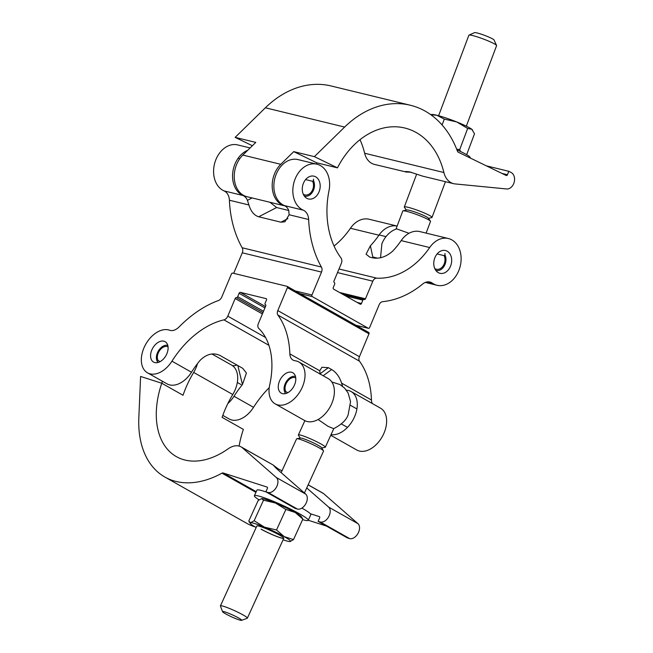 <?xml version="1.0" encoding="UTF-8"?>
<svg xmlns="http://www.w3.org/2000/svg" width="653" height="653" viewBox="0 0 653 653"><rect width="100%" height="100%" fill="white"/><g stroke="black" fill="none" stroke-linecap="round" stroke-linejoin="round"><path stroke-width="0.98" d="M294.576 384.78A11.721 7.591 -60.5 0 0 292.797 372.741A11.721 7.591 -60.5 0 0 279.484 381.107A11.721 7.591 -60.5 0 0 281.263 393.147A11.721 7.591 -60.5 0 0 294.576 384.78M166.882 353.714A11.721 7.591 -60.5 0 0 165.111 341.682A11.721 7.591 -60.5 0 0 151.798 350.049A11.721 7.591 -60.5 0 0 153.569 362.08A11.721 7.591 -60.5 0 0 166.882 353.714M302.51 386.707A24.055 15.59 -60.5 0 0 298.87 362.007A24.055 15.59 -60.5 0 0 295.001 360.742A12.334 7.991 119.5 0 1 293.026 360.089A12.334 7.991 119.5 0 1 289.867 353.877A102.627 66.516 -60.5 0 0 277.868 315.024A4.93 3.2 119.5 0 1 277.803 310.575L287.393 287.655A1.233 0.8 -60.5 0 0 287.206 286.389A1.233 0.8 -60.5 0 0 287.067 286.332L232.664 273.101A1.233 0.8 -60.5 0 0 231.399 274.04L221.816 296.96A4.93 3.2 119.5 0 1 218.38 300.56A102.627 66.516 -60.5 0 0 179.093 326.933A12.334 7.991 119.5 0 1 169.698 330.255A24.055 15.59 -60.5 0 0 145.17 345.315A24.055 15.59 -60.5 0 0 147.505 372.822A24.055 15.59 -60.5 0 0 171.943 361.174A78.572 50.926 119.5 0 1 223.93 319.872A4.93 3.2 -60.5 0 0 227.791 316.15L235.153 298.543A1.233 0.8 119.5 0 1 236.419 297.613A1.233 0.8 -60.5 0 0 237.684 296.674L239.096 293.295A1.233 0.8 119.5 0 1 240.361 292.356L266.171 298.641A1.233 0.8 119.5 0 1 266.302 298.69A1.233 0.8 119.5 0 1 266.489 299.956L265.077 303.343A1.233 0.8 -60.5 0 0 265.265 304.608A1.233 0.8 -60.5 0 0 265.404 304.657A1.233 0.8 119.5 0 1 265.534 304.714A1.233 0.8 119.5 0 1 265.722 305.979L258.359 323.586A4.93 3.2 -60.5 0 0 258.678 328.328A78.572 50.926 119.5 0 1 269.697 384.952A24.055 15.59 -60.5 0 0 275.191 403.881A24.055 15.59 -60.5 0 0 302.51 386.707M275.191 403.881L304.543 420.475A24.055 15.59 -60.5 0 0 331.871 403.309A24.055 15.59 -60.5 0 0 328.222 378.601L298.87 362.007M331.038 434.653A24.055 15.59 -60.5 0 0 354.767 416.255A24.055 15.59 -60.5 0 0 351.118 391.547A24.055 15.59 -60.5 0 0 347.257 390.282A12.334 7.991 119.5 0 1 346.27 390.061M330.753 435.29L356.799 450.023A24.055 15.59 -60.5 0 0 384.119 432.849A24.055 15.59 -60.5 0 0 380.47 408.141L351.118 391.547M236.884 365.019A12.334 7.991 119.5 0 1 232.223 365.492M227.832 403.57A24.055 15.59 -60.5 0 0 234.003 396.265A78.572 50.926 119.5 0 1 242.467 384.56L237.823 365.549M222.804 415.398L229.105 418.957A24.055 15.59 -60.5 0 0 253.544 407.317A78.572 50.926 119.5 0 1 269.232 387.645M147.505 372.822L167.046 383.866A24.055 15.59 -60.5 0 0 191.484 372.226A78.572 50.926 119.5 0 1 199.949 360.521C206.34 354.097 212.968 352.383 219.824 355.371L242.72 368.316L246.434 373.034L242.467 384.56M323.194 375.753L331.634 369.525C336.246 372.308 339.56 376.838 341.56 383.107L342.613 386.315M372.218 403.481A12.334 7.991 119.5 0 1 371.475 400.02A102.627 66.516 -60.5 0 0 359.468 361.166A4.93 3.2 119.5 0 1 359.411 356.718L368.994 333.797A1.233 0.8 -60.5 0 0 368.806 332.532A1.233 0.8 -60.5 0 0 368.676 332.475L287.32 286.479M331.634 369.525L328.361 367.68L319.954 373.883M320.101 374.21L319.774 370.79L321.913 367.264L328.361 367.68M211.947 353.991L231.529 365.06A24.055 15.59 119.5 0 1 234.713 390.821A24.055 15.59 119.5 0 1 232.762 394.526L193.672 372.43A78.572 50.926 119.5 0 0 187.297 384.544A78.572 50.926 119.5 0 0 183.028 395.269L161.764 383.246A78.572 50.926 -60.5 0 0 176.441 456.667A78.572 50.926 -60.5 0 0 228.117 448.84A19.737 12.791 119.5 0 1 241.096 446.872L273.264 465.067L241.953 447.436L276.333 477.514A8.636 5.599 119.5 0 1 276.382 487.285A8.636 5.599 119.5 0 1 268.008 492.444L265.853 491.815L295.213 508.418L297.36 509.038A8.636 5.599 -60.5 0 0 305.743 503.879A8.636 5.599 -60.5 0 0 305.686 494.109L276.317 468.413L273.321 465.173L278.154 468.854L282.023 470.797M232.762 394.526A78.572 50.926 -60.5 0 0 226.379 406.639A78.572 50.926 -60.5 0 0 222.11 417.365L243.373 429.388A78.572 50.926 -60.5 0 0 239.129 446.072M193.672 372.43A24.055 15.59 -60.5 0 0 195.622 368.716A24.055 15.59 -60.5 0 0 197.5 363.607M265.853 491.815L267.371 488.436A1.233 0.8 -60.5 0 0 267.208 487.122A1.233 0.8 -60.5 0 0 267.11 487.081L223.171 472.984A2.465 1.6 -60.5 0 0 221.987 473.172A102.007 66.116 119.5 0 1 164.907 477.065A102.007 66.116 119.5 0 1 138.836 417.626L140.599 376.454L161.764 383.246M308.175 484.804L322.704 493.015A19.737 12.791 119.5 0 1 323.561 493.578L357.942 523.657A8.636 5.599 119.5 0 1 357.991 533.428A8.636 5.599 119.5 0 1 349.616 538.586L347.461 537.958L318.109 521.363L319.627 517.976A1.233 0.8 -60.5 0 0 319.456 516.67A1.233 0.8 -60.5 0 0 319.358 516.621L310.33 513.731M326.459 526.081L308.273 520.253M255.062 526.889A102.007 66.116 119.5 0 1 246.516 523.208L164.907 477.065M241.096 446.872A19.737 12.791 119.5 0 1 241.953 447.436M323.561 493.578L308.151 484.861M306.739 487.946L328.581 507.055A8.636 5.599 119.5 0 1 328.639 516.825A8.636 5.599 119.5 0 1 320.256 521.984L318.109 521.363M162.173 381.115L162.075 383.425M281.174 472.658L296.593 438.84A14.799 1.502 24.5 0 1 296.829 438.702A14.799 1.502 24.5 0 1 300.249 439.428A14.799 1.502 24.5 0 1 314.403 445.379A14.799 1.502 24.5 0 1 323.48 450.856A14.799 1.502 24.5 0 1 323.529 451.125L304.429 493.007M222.575 611.698L220.436 606.049A14.799 1.502 24.5 0 1 220.428 605.878A14.799 1.502 24.5 0 1 224.085 606.466A14.799 1.502 24.5 0 1 239.161 612.873A14.799 1.502 24.5 0 1 247.365 618.154A14.799 1.502 24.5 0 1 247.234 618.26L241.561 620.35A10.489 1.061 -155.5 0 0 236.288 616.75A10.489 1.061 -155.5 0 0 225.163 611.992A10.489 1.061 -155.5 0 0 222.575 611.698A10.489 1.061 -155.5 0 0 228.844 615.542A10.489 1.061 -155.5 0 0 239.063 619.852A10.489 1.061 -155.5 0 0 241.561 620.35M296.829 438.702L300.478 438.057A11.721 1.184 24.5 0 1 303.188 438.636A11.721 1.184 24.5 0 1 314.395 443.338A11.721 1.184 24.5 0 1 321.578 447.68L323.48 450.856M300.176 438.114L298.429 435.192A14.799 1.502 24.5 0 1 298.38 434.931A14.799 1.502 24.5 0 1 302.029 435.527A14.799 1.502 24.5 0 1 317.105 441.926A14.799 1.502 24.5 0 1 325.316 447.215A14.799 1.502 24.5 0 1 325.08 447.346L321.733 447.942M318.101 419.512L327.994 426.303L333.667 428.686C341.731 424.442 346.572 419.773 348.171 414.663L350.563 401.587L348.065 392.902L344.621 388.135L340.05 384.576L331.822 381.981M259.037 499.839A29.605 2.996 24.5 0 1 254.384 495.741A29.605 2.996 24.5 0 1 261.69 496.925A29.605 2.996 24.5 0 1 291.842 509.732A29.605 2.996 24.5 0 1 308.257 520.302A29.605 2.996 24.5 0 1 302.608 519.633M254.384 495.741L256.931 490.158A29.605 2.996 24.5 0 1 264.236 491.342A29.605 2.996 24.5 0 1 266.122 491.97M301.882 508.107A29.605 2.996 24.5 0 1 310.795 514.719L308.257 520.302M261.078 529.175A14.799 1.502 -155.5 0 0 275.378 535.942A14.799 1.502 -155.5 0 0 283.786 538.276A14.799 1.502 -155.5 0 0 279.566 535.101A14.799 1.502 -155.5 0 0 265.265 528.334A14.799 1.502 -155.5 0 0 256.849 526L220.428 605.878M276.513 529.991L264.506 527.159A22.202 2.253 -155.5 0 1 284.186 536.586L276.513 529.991L285.867 509.462L295.189 512.466A22.202 2.253 24.5 0 1 301.368 516.727L302.861 519.07L293.507 539.598L289.997 541.566A22.202 2.253 24.5 0 0 290.038 541.566L290.038 541.566A22.202 2.253 24.5 0 0 284.186 536.586L293.507 539.598M285.867 509.462L275.509 503.039A22.202 2.253 24.5 0 1 295.189 512.466L302.861 519.07M261.633 498.59A22.202 2.253 24.5 0 1 275.509 503.039L263.502 500.206L261.592 498.59A22.202 2.253 24.5 0 1 261.633 498.59L258.131 500.565L248.769 521.086L250.638 522.71A22.202 2.253 -155.5 0 0 250.27 523.428A22.202 2.253 -155.5 0 0 256.156 527.526M254.139 520.735L250.638 522.71A22.202 2.253 -155.5 0 1 264.506 527.159L254.139 520.735L263.502 500.206M283.092 539.802A22.202 2.253 -155.5 0 0 289.997 541.566M283.794 538.252A14.799 1.502 24.5 0 1 275.272 535.835A14.799 1.502 24.5 0 1 261.102 529.118M167.788 345.413A9.901 6.416 -60.5 0 0 161.601 347.192A9.901 6.416 -60.5 0 0 157.422 352.849A9.901 6.416 -60.5 0 0 156.483 356.236A9.901 6.416 -60.5 0 0 157.332 361.46L157.349 362.644M157.332 361.46L158.157 360.554A8.636 5.599 119.5 0 1 158.238 353.044A8.636 5.599 119.5 0 1 168.05 346.882A8.636 5.599 119.5 0 1 168.058 346.89M228.885 401.481L229.595 401.881M158.157 360.554L160.099 361.648M295.483 376.471A9.901 6.416 -60.5 0 0 289.287 378.25A9.901 6.416 -60.5 0 0 285.116 383.915A9.901 6.416 -60.5 0 0 284.177 387.302A9.901 6.416 -60.5 0 0 285.018 392.518L285.034 393.702M285.018 392.518L285.851 391.62A8.636 5.599 119.5 0 1 285.924 384.111A8.636 5.599 119.5 0 1 295.736 377.948A8.636 5.599 119.5 0 1 295.752 377.956M341.372 423.944L347.469 427.397M285.851 391.62L287.785 392.714M450.488 266.302A11.721 8.775 -76.3 0 1 439.951 273.297A11.721 8.775 -76.3 0 1 434.955 257.519A11.721 8.775 -76.3 0 1 445.493 250.523A11.721 8.775 -76.3 0 1 450.488 266.302M458.667 270.922A24.055 18.015 -76.3 0 1 437.037 285.279A24.055 18.015 -76.3 0 1 432.327 283.124A12.334 9.24 103.7 0 0 429.911 282.023A12.334 9.24 103.7 0 0 422.711 283.99A102.627 76.866 -76.3 0 1 382.666 301.67A4.93 3.698 103.7 0 0 379.181 304.682L369.59 327.602A1.233 0.922 -76.3 0 1 368.308 328.263L312.289 296.593A1.233 0.922 -76.3 0 1 311.938 295.001L321.529 272.081A4.93 3.698 103.7 0 0 321.415 267.036A102.627 76.866 -76.3 0 1 308.649 219.498A12.334 9.24 103.7 0 0 303.294 210.176A24.055 18.015 -76.3 0 1 294.144 181.779A24.055 18.015 -76.3 0 1 316.917 164.197A24.055 18.015 -76.3 0 1 329.006 190.627A78.572 58.852 103.7 0 0 340.972 257.935A4.93 3.698 -76.3 0 1 341.348 263.379L333.985 280.986A1.233 0.922 103.7 0 0 334.328 282.578A1.233 0.922 -76.3 0 1 334.679 284.161L333.259 287.549A1.233 0.922 103.7 0 0 333.61 289.132L360.187 304.159A1.233 0.922 103.7 0 0 361.476 303.498L362.888 300.119A1.233 0.922 -76.3 0 1 364.178 299.449A1.233 0.922 103.7 0 0 365.468 298.788L372.83 281.182A4.93 3.698 -76.3 0 1 376.748 278.162A78.572 58.852 103.7 0 0 429.674 247.544A24.055 18.015 -76.3 0 1 448.407 238.533A24.055 18.015 -76.3 0 1 458.667 270.922M318.999 191.958A11.721 8.775 -76.3 0 1 308.461 198.953A11.721 8.775 -76.3 0 1 303.465 183.175A11.721 8.775 -76.3 0 1 314.003 176.179A11.721 8.775 -76.3 0 1 318.999 191.958M316.917 164.197L297.939 159.577A24.055 18.015 -76.3 0 0 275.166 177.159A24.055 18.015 -76.3 0 0 284.316 205.556A12.334 9.24 103.7 0 1 288.724 210.397L289.132 214.747L284.904 221.791L280.929 222.191L258.694 216.78C254.197 215.408 250.94 211.474 248.915 204.969L247.438 200.349A12.334 9.24 103.7 0 0 243.022 195.508A24.055 18.015 -76.3 0 1 232.721 172.89A24.055 18.015 -76.3 0 1 247.716 150.288M233.684 273.346L242.279 252.801A4.93 3.698 103.7 0 0 242.165 247.765A102.627 76.866 -76.3 0 1 229.399 200.218A12.334 9.24 103.7 0 0 224.044 190.896A24.055 18.015 -76.3 0 1 214.894 162.499A24.055 18.015 -76.3 0 1 237.668 144.917L250.115 147.945M288.765 210.495L276.611 207.54L258.694 216.78M269.967 202.283L276.611 207.54M334.05 246.026A78.572 58.852 103.7 0 0 350.424 228.264L378.936 235.202A78.572 58.852 103.7 0 1 370.373 245.797L366.072 254.164L369.688 257.094L372.863 257.87C379.564 259.045 386.143 256.825 392.608 251.209A78.572 58.852 103.7 0 0 401.171 240.606A24.055 18.015 -76.3 0 1 419.895 231.603L448.407 238.533M350.424 228.264A24.055 18.015 -76.3 0 1 369.157 219.261L397.138 226.06A24.055 18.015 -76.3 0 0 378.936 235.202M411.308 172.253L405.668 171.992C404.468 171.404 405.807 171.372 409.676 171.902L422.744 176.171L453.696 183.697A19.737 14.782 103.7 0 0 454.455 183.86L506.597 188.962A8.636 6.465 103.7 0 0 514.164 182.293A8.636 6.465 103.7 0 0 511.087 172.474L508.793 171.29L507.463 174.751A1.233 0.922 -76.3 0 1 506.197 175.477L458.333 152.239A2.465 1.845 -76.3 0 1 457.467 151.227A102.007 76.409 103.7 0 0 410.362 105.247A102.007 76.409 103.7 0 0 344.629 127.066L314.387 156.647L337.446 167.845A78.572 58.852 -76.3 0 1 404.827 128.021A78.572 58.852 -76.3 0 1 443.885 172.523A19.737 14.782 103.7 0 0 453.696 183.697M316.199 164.017A78.572 58.852 -76.3 0 1 316.803 162.826L337.446 167.845M360.015 139.685A78.572 58.852 -76.3 0 1 364.635 153.243A19.737 14.782 103.7 0 0 374.447 164.417L405.178 171.772M316.803 162.826L293.744 151.627L280.774 164.311A24.055 18.015 103.7 0 0 274.219 174.596A24.055 18.015 103.7 0 0 284.904 205.915A24.055 18.015 103.7 0 0 285.1 205.964M284.904 205.915L246.948 196.684A24.055 18.015 -76.3 0 1 236.264 165.364A24.055 18.015 -76.3 0 1 242.818 155.079L255.788 142.395L235.137 137.367L252.368 145.733M410.362 105.247L331.112 85.967A102.007 76.409 103.7 0 0 265.379 107.786L235.137 137.367M508.793 171.29L486.297 165.821M293.744 151.627L314.387 156.647M428.507 218.38L431.772 217.571A14.799 1.567 -159.4 0 0 432.017 217.408A14.799 1.567 -159.4 0 0 427.691 214.519A14.799 1.567 -159.4 0 0 412.933 208.707A14.799 1.567 -159.4 0 0 404.305 206.993A14.799 1.567 -159.4 0 0 404.387 207.279L406.305 210.037M466.324 126.143L496.59 45.653A14.799 1.567 -159.4 0 0 496.566 45.473A14.799 1.567 -159.4 0 0 492.264 42.763A14.799 1.567 -159.4 0 0 478.2 37.18A14.799 1.567 -159.4 0 0 469.017 35.115A14.799 1.567 -159.4 0 0 468.878 35.238L438.612 115.728M469.017 35.115L474.527 32.65A10.489 1.11 20.6 0 1 481.032 34.111A10.489 1.11 20.6 0 1 490.991 38.07A10.489 1.11 20.6 0 1 494.043 39.988L496.566 45.473M426.115 233.113L430.507 221.424A14.799 1.567 -159.4 0 0 430.425 221.147L428.311 218.11A11.721 1.241 -159.4 0 0 424.948 216.045A11.721 1.241 -159.4 0 0 414.051 211.703A11.721 1.241 -159.4 0 0 406.631 209.956L403.04 210.846A14.799 1.567 -159.4 0 0 402.795 211.009L395.971 229.162M430.425 221.147A14.799 1.567 -159.4 0 0 426.18 218.535A14.799 1.567 -159.4 0 0 412.418 213.049A14.799 1.567 -159.4 0 0 403.04 210.846M409.015 233.284L396.722 228.893C392.869 229.987 385.89 234.027 381.899 243.749L380.544 257.715M470.168 157.985L470.242 157.797A29.605 3.143 -159.4 0 0 461.589 152.018A29.605 3.143 -159.4 0 0 456.953 149.863M430.882 114.765L436.743 115.246L444.301 119.099L442.089 124.984M456.676 149.178L459.728 149.553L460.536 151.512M444.301 119.099L456.676 121.923L467.662 128.445L459.728 149.553M467.662 128.445L471.784 129.261L474.519 133.775L466.658 154.679M472.486 129.923A22.202 2.359 20.6 0 0 472.429 129.849A22.202 2.359 20.6 0 0 471.784 129.261A22.202 2.359 20.6 0 0 456.676 121.923A22.202 2.359 20.6 0 0 436.743 115.246A22.202 2.359 -159.4 0 0 431.584 114.495L430.694 114.634M304.322 196.063A9.901 7.412 103.7 0 0 313.464 190.219A9.901 7.412 103.7 0 0 313.464 180.538L313.497 179.126M303.261 194.194A8.636 6.465 103.7 0 0 304.861 194.904A8.636 6.465 103.7 0 0 312.632 189.745A8.636 6.465 103.7 0 0 312.624 181.297L313.464 180.538M305.612 179.591L312.624 181.297M238.1 158.279L239.765 158.679M435.812 270.407A9.901 7.412 103.7 0 0 444.954 264.563A9.901 7.412 103.7 0 0 444.954 254.874L444.987 253.47M434.751 268.53A8.636 6.465 103.7 0 0 436.351 269.248A8.636 6.465 103.7 0 0 444.113 264.09A8.636 6.465 103.7 0 0 444.113 255.641L444.954 254.874M437.102 253.935L444.113 255.641M379.115 234.933L385.939 236.598M334.907 278.774L333.871 281.419M234.003 396.265L253.544 407.317M171.943 361.174L191.484 372.226M223.93 319.872L268.914 345.306M341.56 383.107L371.475 400.02M277.868 315.024L359.468 361.166M289.867 353.877L319.774 370.79M277.803 310.575L359.411 356.718M287.393 287.655L368.994 333.797M227.791 316.15L265.559 337.503M235.153 298.543L262.392 313.946M236.419 297.613L262.947 312.607M237.684 296.674L263.51 311.277M239.096 293.295L264.922 307.898M240.361 292.356L265.477 306.559M305.686 494.109L276.333 477.514M297.36 509.038L268.008 492.444M357.942 523.657L328.581 507.055M349.616 538.586L320.256 521.984M256.229 491.676L223.171 472.984M255.927 492.354L221.987 473.172M427.258 281.892L432.327 283.124M289.132 214.747L308.649 219.498M229.399 200.218L248.915 204.969M242.165 247.765L321.415 267.036M284.316 205.556L303.294 210.176M401.171 240.606L429.674 247.544M339.005 268.979L376.748 278.162M355.95 325.259L368.308 328.263M299.931 293.589L312.289 296.593M295.262 290.944L311.938 295.001M242.279 252.801L321.529 272.081M224.044 190.896L243.022 195.508M357.15 302.445L361.476 303.498M345.584 295.907L362.888 300.119M339.503 292.471L365.468 298.788M337.495 272.587L372.83 281.182M370.373 245.797L373.01 257.902M280.929 222.191L287.851 218.624M247.438 200.349L252.115 197.941M443.885 172.523L364.635 153.243M280.774 164.311L242.818 155.079M507.463 174.751L501.912 173.404M344.629 127.066L265.379 107.786M287.206 286.389L368.806 332.532M265.265 304.608L265.689 304.853M283.786 538.276L247.365 618.154M333.781 428.637L325.316 447.215M304.886 420.663L298.38 434.931M250.27 523.428L249.242 522.016M156.483 356.236L156.345 357.273M161.601 347.192L162.417 346.531M237.308 382.47L241.047 384.576M284.177 387.302L284.031 388.339M289.287 378.25L290.103 377.597M350.579 405.374L356.905 408.949M425.299 282.423L437.037 285.279M356.04 325.308L368.488 328.337M342.458 294.136L363.999 299.376M404.305 206.993L416.622 174.22M432.017 217.408L445.444 181.689M372.814 256.996L377.565 258.147"/></g></svg>

